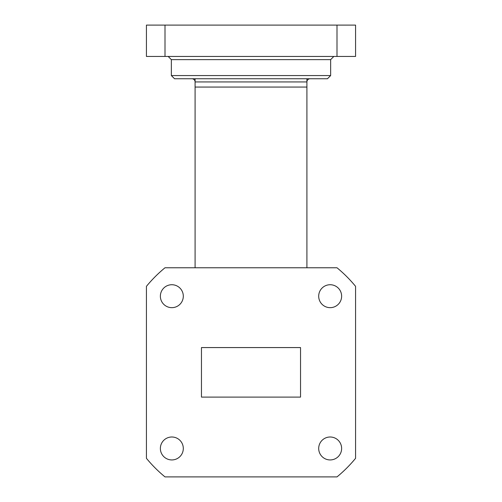 <?xml version="1.0" encoding="UTF-8"?>
<svg xmlns="http://www.w3.org/2000/svg" width="502" height="502" viewBox="0 0 502 502"><rect width="100%" height="100%" fill="white"/><g stroke="black" fill="none" stroke-linecap="round" stroke-linejoin="round"><path stroke-width="0.75" d="M330.642 75.57L330.642 59.638L171.358 59.638L171.358 75.57L330.642 75.57L327.455 78.751L174.545 78.751L195.09 78.751L195.09 267.767M160.37 448.468A11.471 11.471 0 0 0 171.835 459.939A11.471 11.471 0 0 0 183.305 448.468A11.471 11.471 0 0 0 171.835 436.997A11.471 11.471 0 0 0 160.37 448.468M318.695 448.468A11.471 11.471 0 0 0 330.165 459.939A11.471 11.471 0 0 0 341.63 448.468A11.471 11.471 0 0 0 330.165 436.997A11.471 11.471 0 0 0 318.695 448.468M318.695 296.199A11.471 11.471 0 0 0 330.165 307.663A11.471 11.471 0 0 0 341.63 296.199A11.471 11.471 0 0 0 330.165 284.728A11.471 11.471 0 0 0 318.695 296.199M160.37 296.199A11.471 11.471 0 0 0 171.835 307.663A11.471 11.471 0 0 0 183.305 296.199A11.471 11.471 0 0 0 171.835 284.728A11.471 11.471 0 0 0 160.37 296.199M355.567 458.332L355.567 286.335A135.389 135.389 0 0 0 336.999 267.767L165.001 267.767A135.389 135.389 0 0 0 146.433 286.335L146.433 458.332A135.389 135.389 0 0 0 165.001 476.9L336.999 476.9A135.389 135.389 0 0 0 355.567 458.332M201.465 347.566L201.465 397.101L300.535 397.101L300.535 347.566L201.465 347.566M165.001 25.1L165.001 56.456L146.433 56.456L146.433 25.1L355.567 25.1L355.567 56.456L336.999 56.456L336.999 25.1M165.001 56.456L336.999 56.456M191.908 78.751A3.188 3.188 0 0 1 195.09 81.939L306.91 81.939A3.188 3.188 0 0 1 310.092 78.751A3.188 3.188 0 0 0 306.91 81.939L306.91 267.767M306.91 87.059L195.09 87.059M306.91 81.939L306.91 78.751M171.358 59.638L168.176 56.456M330.642 59.638L333.824 56.456M171.358 75.57L174.545 78.751"/></g></svg>
